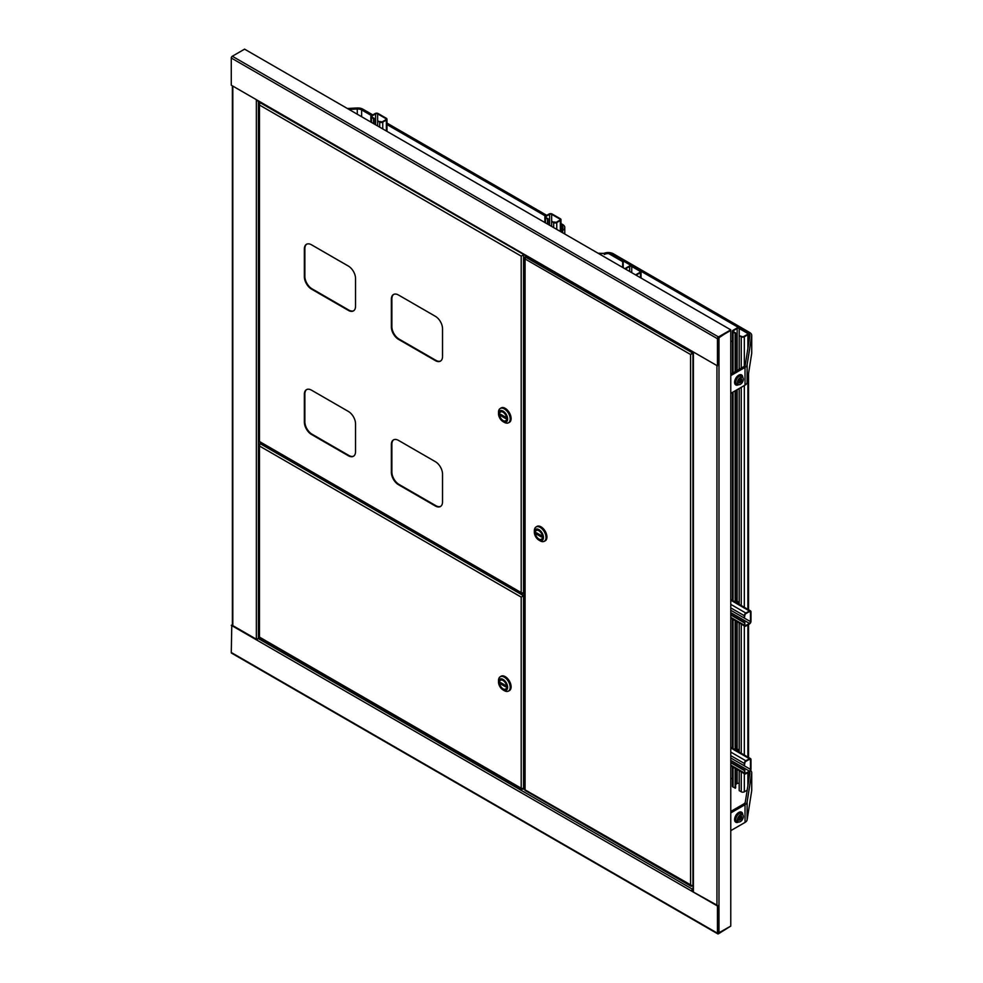 <?xml version="1.0" encoding="UTF-8"?>
<svg xmlns="http://www.w3.org/2000/svg" width="983" height="983" viewBox="0 0 983 983"><rect width="100%" height="100%" fill="white"/><g stroke="black" fill="none" stroke-linecap="round" stroke-linejoin="round"><path stroke-width="1.47" d="M718.032 933.137A1.45 0.836 0 0 0 718.991 932.892L730.762 926.097L730.762 330.435L718.991 337.23L718.991 932.892M259.5 637.684L258.148 638.459A1.45 0.836 120 0 0 257.128 640.24L717.455 906.007L717.455 933.186A1.45 0.836 120 0 0 718.475 933.776L730.762 926.097L718.118 933.223L717.455 906.007M692.978 889.111L692.634 889.308A1.45 0.836 120 0 0 691.614 891.077L717.971 905.712M692.978 889.701L692.118 890.782M257.214 639.7L231.791 625.016L231.275 652.491A1.45 0.836 120 0 0 231.583 653.154L717.75 933.85M231.275 625.311L257.128 640.24M692.634 351.558L692.634 351.558A1.45 0.836 -60 0 1 691.614 350.968L231.275 85.202L231.275 58.009A1.45 0.836 -60 0 1 232.307 56.24L244.583 49.15L730.762 329.846L717.971 338.41L717.455 365.885L717.455 338.705A1.45 0.836 -60 0 1 718.475 336.936L730.762 329.846M691.909 351.631L257.423 100.782A1.45 0.836 -60 0 1 257.128 100.119M717.455 365.885L691.614 350.968M740.408 814.821A4.141 2.396 -60 0 1 742.939 815.054A4.141 2.396 -60 0 1 742.951 818.434A4.141 2.396 -60 0 1 740.408 821.591A4.141 2.396 -60 0 1 738.946 821.985A4.141 2.396 -60 0 1 737.582 818.962A4.141 2.396 -60 0 1 740.408 814.821M739.978 819.945A2.445 1.413 -60 0 1 739.105 820.178A2.445 1.413 -60 0 1 738.307 818.397A2.445 1.413 -60 0 1 739.978 815.964A2.445 1.413 -60 0 1 741.465 816.087A2.445 1.413 -60 0 1 741.465 818.089A2.445 1.413 -60 0 1 739.978 819.945M730.762 830.66L745.028 822.427A7.237 4.178 0 0 0 747.117 819.847L751.688 790.799A7.237 4.178 0 0 0 751.725 790.418A7.237 4.178 0 0 0 751.688 790.049M730.762 812.929L745.028 804.696A7.237 4.178 0 0 0 747.117 802.116L751.688 773.068A7.237 4.178 0 0 0 751.725 772.699A7.237 4.178 0 0 0 750.594 770.451M730.762 811.454L743.75 803.959A5.431 3.133 0 0 0 745.311 802.03L749.894 772.982A5.431 3.133 0 0 0 749.906 772.699A5.431 3.133 0 0 0 749.587 771.618M732.433 779.028L730.762 778.069M740.408 377.533A4.141 2.396 -60 0 1 742.939 377.755A4.141 2.396 -60 0 1 742.951 381.134A4.141 2.396 -60 0 1 740.408 384.292A4.141 2.396 -60 0 1 738.946 384.685A4.141 2.396 -60 0 1 737.582 381.674A4.141 2.396 -60 0 1 740.408 377.533M739.978 382.657A2.445 1.413 -60 0 1 739.105 382.891A2.445 1.413 -60 0 1 738.307 381.109A2.445 1.413 -60 0 1 739.978 378.664A2.445 1.413 -60 0 1 741.465 378.799A2.445 1.413 -60 0 1 741.465 380.79A2.445 1.413 -60 0 1 739.978 382.657M730.762 393.372L745.028 385.127A7.237 4.178 0 0 0 747.117 382.559L751.688 353.511A7.237 4.178 0 0 0 751.725 353.13A7.237 4.178 0 0 0 751.688 352.75M730.762 375.641L745.028 367.396A7.237 4.178 0 0 0 747.117 364.828L751.688 335.781A7.237 4.178 0 0 0 751.725 335.4A7.237 4.178 0 0 0 749.599 332.451L613.306 253.761A7.237 4.178 0 0 0 604.287 253.196M730.762 374.167L743.75 366.659A5.431 3.133 0 0 0 745.311 364.73L749.894 335.682A5.431 3.133 0 0 0 749.906 335.4A5.431 3.133 0 0 0 748.321 333.188L612.028 254.499A5.431 3.133 0 0 0 604.361 254.499M732.433 341.74L730.762 340.769M560.605 231.595L562.645 230.415A7.237 4.178 0 0 0 564.77 227.466A7.237 4.178 0 0 0 562.645 224.505L560.974 223.546M559.315 230.858L561.367 229.678A5.431 3.133 0 0 0 562.952 227.466A5.431 3.133 0 0 0 561.367 225.242L560.974 225.021M372.778 114.888L362.899 109.187A7.237 4.178 0 0 0 357.124 107.983L347.368 108.486M377.644 125.971L377.644 120.946L380.2 121.831A1.45 0.836 0 0 0 382.252 121.831L385.827 119.766A1.45 0.836 0 0 0 385.827 118.587L377.644 113.856L377.644 120.946L379.696 122.125A2.175 1.253 0 0 0 382.756 122.125L386.344 120.061A2.175 1.253 0 0 0 386.983 119.176A2.175 1.253 0 0 0 386.344 118.292L378.16 113.561A2.175 1.253 0 0 0 375.088 113.561L371.5 115.625L361.621 109.924A5.431 3.133 0 0 0 357.284 109.015L349.026 109.457M546.781 215.351L386.983 123.084M551.647 226.434L551.647 221.408L554.203 222.293A1.45 0.836 0 0 0 556.243 222.293L559.831 220.229A1.45 0.836 0 0 0 559.831 219.037L551.647 214.319L551.647 221.408L553.687 222.588A2.175 1.253 0 0 0 556.759 222.588L560.347 220.524A2.175 1.253 0 0 0 560.974 219.639A2.175 1.253 0 0 0 560.347 218.742L552.151 214.024A2.175 1.253 0 0 0 549.079 214.024L545.504 216.088L386.344 124.202M598.131 253.27L607.175 253.467L598.635 253.565M606.658 253.172A1.659 0.958 0 0 1 609.018 253.172L622.681 261.65L608.502 253.467L607.175 253.467M623.185 261.355L623.185 267.732M622.681 261.65L622.681 267.437M625.028 268.801A2.175 1.253 180 0 1 625.593 268.236L629.169 266.172A2.175 1.253 180 0 1 632.241 266.172L640.437 270.903A2.175 1.253 180 0 1 641.076 271.787A2.175 1.253 180 0 1 640.437 272.672L636.849 274.736A2.175 1.253 180 0 1 635.878 275.068M625.679 269.17A1.45 0.836 180 0 1 626.11 268.531L629.685 266.467A1.45 0.836 180 0 1 631.737 266.467L639.921 271.197A1.45 0.836 180 0 1 639.921 272.377L636.345 274.441A1.45 0.836 180 0 1 635.227 274.687M735.628 768.608L735.628 787.961L733.06 787.076A2.175 1.253 180 0 1 732.433 786.191L732.433 766.765M735.112 371.648L735.112 333.237L733.06 332.057A2.175 1.253 180 0 1 732.433 331.173A2.175 1.253 180 0 1 733.06 330.288L736.648 328.211A2.175 1.253 180 0 1 739.72 328.211L747.903 332.942A2.175 1.253 180 0 1 748.542 333.827A2.175 1.253 180 0 1 747.903 334.712L744.328 336.788A2.175 1.253 180 0 1 741.256 336.788L739.204 335.608L739.204 328.506L747.387 333.237A1.45 0.836 180 0 1 747.387 334.417L743.812 336.493A1.45 0.836 180 0 1 741.76 336.493L739.204 335.608L739.204 369.289M735.628 371.353L735.628 332.942L733.576 331.762A1.45 0.836 180 0 1 733.576 330.583L737.152 328.506A1.45 0.836 180 0 1 739.204 328.506M735.628 784.422L737.152 783.537A1.45 0.836 180 0 1 739.204 783.537M747.191 790.148L744.328 791.807A2.175 1.253 180 0 1 741.256 791.807L739.204 790.627L739.204 770.672M739.204 752.806L739.204 622.939M739.204 605.073L739.204 388.494M739.204 381.515L739.204 379.315M735.628 750.004L735.628 620.875M735.628 602.272L735.628 390.558M735.112 788.255L735.112 768.313M735.112 750.447L735.112 620.58M735.112 602.702L735.112 390.853M521.076 593.093A1.45 0.836 180 0 1 519.921 592.43M269.797 448.027A1.45 0.836 180 0 1 268.654 447.363M260.028 637.414L523.005 789.251L524.59 788.329L523.546 788.931L521.199 788.206L523.005 788.649M523.005 596.005L524.59 595.084M259.991 444.205L261.073 442.989M521.199 788.206L521.199 597.099L259.475 445.999L259.475 443.911L259.475 445.999L260.028 443.591L523.005 595.415L524.59 594.494M259.475 445.999L259.475 636.468M521.199 597.099L524.59 595.17M523.546 788.931L523.546 596.362L524.59 595.759M521.703 596.804L523.03 596.067M499.499 682.607A5.062 2.924 60 0 1 500.544 680.285A5.062 2.924 60 0 1 504.451 681.637A5.062 2.924 60 0 1 506.663 686.736A5.062 2.924 60 0 1 505.606 689.058A5.062 2.924 60 0 1 501.711 687.707A5.062 2.924 60 0 1 499.499 682.607A5.062 2.924 60 0 1 500.544 680.285A5.062 2.924 60 0 1 504.451 681.637A5.062 2.924 60 0 1 506.663 686.736A5.062 2.924 60 0 1 505.606 689.058A5.062 2.924 60 0 1 501.711 687.707A5.062 2.924 60 0 1 499.499 682.607M498.516 682.042A6.439 3.723 60 0 1 503.075 679.413A6.439 3.723 60 0 1 507.633 687.301A6.439 3.723 60 0 1 503.075 689.931A6.439 3.723 60 0 1 498.516 682.042L498.516 680.568A8.245 4.768 -120 0 1 500.236 676.783A8.245 4.768 -120 0 1 506.589 678.995A8.245 4.768 -120 0 1 510.189 687.301A8.245 4.768 -120 0 1 508.481 691.074A8.245 4.768 -120 0 1 504.353 690.668L503.075 689.931M508.85 690.828A8.245 4.768 -120 0 0 509.243 690.631A8.245 4.768 -120 0 0 510.963 686.859A8.245 4.768 -120 0 0 507.351 678.553A8.245 4.768 -120 0 0 500.998 676.341A8.245 4.768 -120 0 0 500.63 676.599M501.011 676.255A8.319 4.804 60 0 1 501.06 676.218A8.319 4.804 60 0 1 507.474 678.454A8.319 4.804 60 0 1 511.111 686.822A8.319 4.804 60 0 1 509.391 690.644A8.319 4.804 60 0 1 509.341 690.668M500.445 676.66A8.319 4.804 60 0 1 500.961 676.279A8.319 4.804 60 0 1 507.375 678.516A8.319 4.804 60 0 1 511.013 686.884A8.319 4.804 60 0 1 509.28 690.693A8.319 4.804 60 0 1 508.702 690.951M505.434 686.712L505.434 685.348L500.728 682.632L500.728 683.996L505.434 686.712M500.728 683.996L501.895 683.308M525.598 257.165L525.082 258.959L526.433 256.096M525.635 790.172L692.388 885.867M690.582 885.413L690.582 354.507L525.082 258.959L525.082 256.87L692.388 352.836L690.582 354.507L692.978 353.18M692.388 353.425L690.582 354.507L692.425 353.487M525.082 258.959L525.082 789.226M542.481 536.939A5.062 2.924 60 0 1 541.436 539.249A5.062 2.924 60 0 1 537.529 537.898A5.062 2.924 60 0 1 535.317 532.798A5.062 2.924 60 0 1 536.362 530.476A5.062 2.924 60 0 1 540.269 531.84A5.062 2.924 60 0 1 542.481 536.939A5.062 2.924 60 0 1 541.436 539.249A5.062 2.924 60 0 1 537.529 537.898A5.062 2.924 60 0 1 535.317 532.798A5.062 2.924 60 0 1 536.362 530.476A5.062 2.924 60 0 1 540.269 531.84A5.062 2.924 60 0 1 542.481 536.939M534.347 532.233A6.439 3.723 60 0 1 538.905 529.604A6.439 3.723 60 0 1 543.452 537.492A6.439 3.723 60 0 1 538.905 540.122A6.439 3.723 60 0 1 534.347 532.233L534.347 530.759A8.245 4.768 -120 0 1 536.054 526.986A8.245 4.768 -120 0 1 542.407 529.198A8.245 4.768 -120 0 1 546.02 537.492A8.245 4.768 -120 0 1 544.299 541.277A8.245 4.768 -120 0 1 540.183 540.871L538.905 540.122M544.668 541.019A8.245 4.768 -120 0 0 545.074 540.834A8.245 4.768 -120 0 0 546.781 537.05A8.245 4.768 -120 0 0 543.181 528.756A8.245 4.768 -120 0 0 536.816 526.544A8.245 4.768 -120 0 0 536.46 526.79M536.841 526.446A8.319 4.804 60 0 1 536.89 526.421A8.319 4.804 60 0 1 543.304 528.645A8.319 4.804 60 0 1 546.929 537.025A8.319 4.804 60 0 1 545.209 540.834A8.319 4.804 60 0 1 545.16 540.859M536.276 526.851A8.319 4.804 60 0 1 536.779 526.483A8.319 4.804 60 0 1 543.194 528.707A8.319 4.804 60 0 1 546.831 537.087A8.319 4.804 60 0 1 545.11 540.896A8.319 4.804 60 0 1 544.521 541.141M536.546 532.835L536.546 534.187L541.252 536.902L541.252 535.551L536.546 532.835M536.546 534.187L537.726 533.511M442.534 356.497L442.534 328.715A10.137 5.849 -120 0 0 435.371 316.305L398.52 295.035A10.137 5.849 -120 0 0 393.458 294.531A10.137 5.849 -120 0 0 391.357 299.176L391.357 326.946A10.137 5.849 -120 0 0 398.52 339.356L435.371 360.626A10.137 5.849 -120 0 0 440.433 361.13A10.137 5.849 -120 0 0 442.534 356.497M393.716 294.396A10.137 5.849 -120 0 0 391.873 298.881L391.873 326.651A10.137 5.849 -120 0 0 399.037 339.061L435.887 360.331A10.137 5.849 -120 0 0 440.691 360.97M355.539 306.266L355.539 278.496A10.137 5.849 -120 0 0 348.375 266.086L311.525 244.804A10.137 5.849 -120 0 0 306.463 244.312A10.137 5.849 -120 0 0 304.361 248.945L304.361 276.714A10.137 5.849 -120 0 0 311.525 289.125L348.375 310.407A10.137 5.849 -120 0 0 353.438 310.898A10.137 5.849 -120 0 0 355.539 306.266M306.721 244.165A10.137 5.849 -120 0 0 304.865 248.65L304.865 276.42A10.137 5.849 -120 0 0 312.041 288.83L348.879 310.112A10.137 5.849 -120 0 0 353.683 310.751M260.028 441.822L523.005 593.646L524.59 592.724L523.546 593.327L521.199 592.602L523.005 593.056M523.005 255.039L523.804 254.572M259.991 103.227L260.323 102.453M521.199 592.602L521.199 256.121L259.475 105.021L259.475 102.932L259.475 105.021L260.028 102.625L523.288 254.278M393.716 439.77A10.137 5.849 -120 0 0 391.873 444.255L391.873 472.024A10.137 5.849 -120 0 0 399.037 484.435L435.887 505.704A10.137 5.849 -120 0 0 440.691 506.343M306.721 389.538A10.137 5.849 -120 0 0 304.865 394.023L304.865 421.793A10.137 5.849 -120 0 0 312.041 434.203L348.879 455.473A10.137 5.849 -120 0 0 353.683 456.112M442.534 501.871L442.534 474.089A10.137 5.849 -120 0 0 435.371 461.678L398.52 440.409A10.137 5.849 -120 0 0 393.458 439.905A10.137 5.849 -120 0 0 391.357 444.549L391.357 472.319A10.137 5.849 -120 0 0 398.52 484.73L435.371 505.999A10.137 5.849 -120 0 0 440.433 506.503A10.137 5.849 -120 0 0 442.534 501.871M355.539 451.639L355.539 423.857A10.137 5.849 -120 0 0 348.375 411.447L311.525 390.177A10.137 5.849 -120 0 0 306.463 389.673A10.137 5.849 -120 0 0 304.361 394.318L304.361 422.088A10.137 5.849 -120 0 0 311.525 434.498L348.375 455.768A10.137 5.849 -120 0 0 353.438 456.272A10.137 5.849 -120 0 0 355.539 451.639M259.475 105.021L259.475 440.876M521.199 256.121L523.878 254.622M523.546 593.327L523.546 255.396L524.394 254.916M521.703 255.826L523.03 255.101M499.499 414.322A5.062 2.924 60 0 1 500.544 412A5.062 2.924 60 0 1 504.451 413.351A5.062 2.924 60 0 1 506.663 418.451A5.062 2.924 60 0 1 505.606 420.773A5.062 2.924 60 0 1 501.711 419.422A5.062 2.924 60 0 1 499.499 414.322A5.062 2.924 60 0 1 500.544 412A5.062 2.924 60 0 1 504.451 413.351A5.062 2.924 60 0 1 506.663 418.451A5.062 2.924 60 0 1 505.606 420.773A5.062 2.924 60 0 1 501.711 419.422A5.062 2.924 60 0 1 499.499 414.322M498.516 413.757A6.439 3.723 60 0 1 503.075 411.127A6.439 3.723 60 0 1 507.633 419.016A6.439 3.723 60 0 1 503.075 421.646A6.439 3.723 60 0 1 498.516 413.757L498.516 412.282A8.245 4.768 -120 0 1 500.236 408.498A8.245 4.768 -120 0 1 506.589 410.71A8.245 4.768 -120 0 1 510.189 419.016A8.245 4.768 -120 0 1 508.481 422.788A8.245 4.768 -120 0 1 504.353 422.383L503.075 421.646M508.85 422.543A8.245 4.768 -120 0 0 509.243 422.346A8.245 4.768 -120 0 0 510.963 418.574A8.245 4.768 -120 0 0 507.351 410.267A8.245 4.768 -120 0 0 500.998 408.056A8.245 4.768 -120 0 0 500.63 408.314M501.011 407.97A8.319 4.804 60 0 1 501.06 407.933A8.319 4.804 60 0 1 507.474 410.169A8.319 4.804 60 0 1 511.111 418.537A8.319 4.804 60 0 1 509.391 422.358A8.319 4.804 60 0 1 509.341 422.383M500.445 408.375A8.319 4.804 60 0 1 500.961 407.994A8.319 4.804 60 0 1 507.375 410.23A8.319 4.804 60 0 1 511.013 418.598A8.319 4.804 60 0 1 509.28 422.407A8.319 4.804 60 0 1 508.702 422.665M505.434 418.426L505.434 417.062L500.728 414.347L500.728 415.711L505.434 418.426M500.728 415.711L501.895 415.023M551.647 214.319A1.45 0.836 0 0 0 549.595 214.319L546.02 216.383A1.45 0.836 0 0 0 546.02 217.562L548.059 218.742L548.059 224.357M545.504 216.088A2.175 1.253 0 0 0 544.865 216.973A2.175 1.253 0 0 0 545.504 217.857L547.543 219.037L547.543 224.063M553.945 222.146A3.981 2.298 60 0 1 555.788 222.477M377.644 113.856A1.45 0.836 0 0 0 375.592 113.856L372.016 115.92A1.45 0.836 0 0 0 372.016 117.112L374.056 118.292L374.056 123.907M371.5 115.625A2.175 1.253 0 0 0 370.861 116.522A2.175 1.253 0 0 0 371.5 117.407L373.552 118.587L373.552 123.612M379.954 121.695A3.981 2.298 60 0 1 381.785 122.015M744.328 765.806L744.831 763.152A1.45 0.836 -60 0 1 745.851 761.37L749.439 759.306A1.45 0.836 -60 0 1 750.459 759.896L750.459 769.345L730.762 757.979L744.328 765.806L744.328 763.447A2.175 1.253 -60 0 1 745.851 760.781L749.439 758.716A2.175 1.253 -60 0 1 750.52 758.606A2.175 1.253 -60 0 1 750.975 759.601L750.975 769.05A2.175 1.253 -60 0 1 749.439 771.716L745.851 773.781A2.175 1.253 -60 0 1 744.77 773.891A2.175 1.253 -60 0 1 744.328 772.896L744.831 770.242L744.831 772.601L745.851 773.191A1.45 0.836 -60 0 1 744.831 772.601M750.459 769.345A1.45 0.836 -60 0 1 749.439 771.127L745.851 773.191M730.762 762.697L744.328 770.537M730.762 762.108L744.831 770.242M736.906 748.813L736.906 746.453L736.181 746.871A1.88 1.081 0 0 0 735.628 747.633A1.88 1.081 0 0 0 736.181 748.407L739.204 750.152M736.906 746.453L735.628 746.011M735.628 749.255L739.204 751.331M736.906 601.08L736.906 598.721L736.181 599.126A1.88 1.081 0 0 0 735.628 599.9A1.88 1.081 0 0 0 736.181 600.674L739.204 602.407M736.906 598.721L735.628 598.278M735.628 601.522L739.204 603.599M744.328 618.074L744.831 615.407A1.45 0.836 -60 0 1 745.851 613.638L749.439 611.573A1.45 0.836 -60 0 1 750.459 612.163L750.459 621.612L730.762 610.246L744.328 618.074L744.328 615.702A2.175 1.253 -60 0 1 745.851 613.048L749.439 610.984A2.175 1.253 -60 0 1 750.52 610.873A2.175 1.253 -60 0 1 750.975 611.868L750.975 621.317A2.175 1.253 -60 0 1 749.439 623.984L745.851 626.048A2.175 1.253 -60 0 1 744.77 626.159A2.175 1.253 -60 0 1 744.328 625.163L744.831 622.509L744.831 624.869L745.851 625.458A1.45 0.836 -60 0 1 744.831 624.869M750.459 621.612A1.45 0.836 -60 0 1 749.439 623.394L745.851 625.458M730.762 614.965L744.328 622.804M730.762 614.375L744.831 622.509M232.811 86.086L232.811 625.606M256.354 99.676L256.354 639.196M258.406 101.347L258.406 638.311M716.939 905.122L716.939 365.59M693.396 891.532L693.396 352M258.148 638.459L692.634 889.308M231.275 652.491L717.455 933.186M718.475 336.936L232.307 56.24M717.455 338.705L231.275 58.009M742.939 815.054L742.116 813.875A4.768 2.752 120 0 0 739.204 813.617A4.768 2.752 120 0 0 735.825 819.453A4.768 2.752 120 0 0 737.508 821.849L738.946 821.985M742.779 814.821A5.787 3.342 120 0 0 738.675 812.499A5.787 3.342 120 0 0 734.596 819.576A5.787 3.342 120 0 0 738.663 821.96M738.528 819.883A3.072 1.769 120 0 0 738.761 819.761A3.072 1.769 120 0 0 740.924 816.001A3.072 1.769 120 0 0 740.912 815.743M751.688 790.799L751.688 773.068M747.117 819.847L747.117 802.116M745.028 822.427L745.028 804.696M742.939 377.755L742.116 376.575A4.768 2.752 120 0 0 739.204 376.317A4.768 2.752 120 0 0 735.825 382.166A4.768 2.752 120 0 0 737.508 384.562L738.946 384.685M742.779 377.533A5.787 3.342 120 0 0 738.675 375.211A5.787 3.342 120 0 0 734.596 382.289A5.787 3.342 120 0 0 738.663 384.66M738.528 382.584A3.072 1.769 120 0 0 738.761 382.461A3.072 1.769 120 0 0 740.924 378.713A3.072 1.769 120 0 0 740.912 378.443M562.645 232.787L562.645 230.415M751.688 353.511L751.688 335.781M747.117 382.559L747.117 364.828M745.028 385.127L745.028 367.396M561.367 229.678L561.367 225.242M361.621 116.719L361.621 109.924M357.284 114.212L357.284 109.015M639.921 272.377L639.921 271.197M631.737 272.672L631.737 266.467M629.685 271.492L629.685 266.467M626.11 269.416L626.11 268.531M640.437 277.697L640.437 272.672M636.849 275.621L636.849 274.736M741.256 791.807L741.256 771.864M741.256 753.986L741.256 624.119M741.256 606.253L741.256 387.314M741.256 368.109L741.256 336.788M747.387 334.417L747.387 333.237M737.152 783.537L737.152 769.492M737.152 748.96L737.152 621.76M737.152 601.227L737.152 389.673M737.152 370.468L737.152 328.506M733.576 331.762L733.576 330.583M733.06 787.076L733.06 767.133M733.06 749.255L733.06 619.401M733.06 601.522L733.06 392.033M733.06 372.827L733.06 332.057M747.903 785.589L747.903 772.601M747.903 757.094L747.903 624.869M747.903 609.362L747.903 377.558M747.903 348.289L747.903 334.712M744.328 791.807L744.328 773.633M744.328 755.03L744.328 625.901M744.328 607.285L744.328 385.533M744.328 366.278L744.328 336.788M692.941 886.138L692.941 353.782M545.504 217.857L545.504 222.883M546.02 216.383L546.02 217.562M549.595 214.319L549.595 225.242M559.831 219.037L559.831 220.229M553.687 222.588L553.687 227.614M556.759 222.588L556.759 229.383M560.347 220.524L560.347 230.268M371.5 117.407L371.5 122.42M372.016 115.92L372.016 117.112M375.592 113.856L375.592 124.792M385.827 118.587L385.827 119.766M379.696 122.125L379.696 127.151M382.756 122.125L382.756 128.92M386.344 120.061L386.344 130.997M730.762 765.069L744.328 772.896M730.762 760.338L749.439 771.127M749.439 759.306L750.459 759.896M730.762 755.608L744.328 763.447M730.762 752.069L745.851 760.781M730.762 747.928L749.439 758.716M736.181 748.407L736.181 746.871M736.181 600.674L736.181 599.126M730.762 617.336L744.328 625.163M730.762 612.606L749.439 623.394M749.439 611.573L750.459 612.163M730.762 607.875L744.328 615.702M730.762 604.336L745.851 613.048M730.762 600.195L749.439 610.984M232.393 85.84L232.393 625.36M692.978 891.286L692.978 351.754M737.606 820.043C738.811 819.736 739.83 818.151 740.654 815.3M751.725 790.418L751.725 772.699M737.606 382.756C738.811 382.436 739.83 380.851 740.654 378M564.77 234.003L564.77 227.466M751.725 353.13L751.725 335.4M641.076 278.054L641.076 271.787M732.433 748.161L732.433 619.032M732.433 600.429L732.433 392.401M732.433 373.196L732.433 331.173M748.542 781.546L748.542 772.233M748.542 757.463L748.542 624.5M748.542 609.73L748.542 373.515M748.542 344.259L748.542 333.827M258.984 636.787L258.984 444.955M521.85 789.152L259.365 637.598M509.243 690.631L508.481 691.074M500.998 676.341L500.236 676.783M524.971 790.357L691.246 886.359M524.59 789.546L524.59 257.915M536.816 526.544L536.054 526.986M545.074 540.834L544.299 541.277M258.984 441.183L258.984 103.977M521.85 593.548L259.365 441.994M509.243 422.346L508.481 422.788M500.998 408.056L500.236 408.498M560.974 219.639L560.974 229.899M544.865 216.973L544.865 222.514M386.983 119.176L386.983 131.366M370.861 116.522L370.861 122.064M730.762 747.191L750.52 758.606M730.762 765.806L744.77 773.891M730.762 599.458L750.52 610.873M730.762 618.061L744.77 626.159"/></g></svg>
